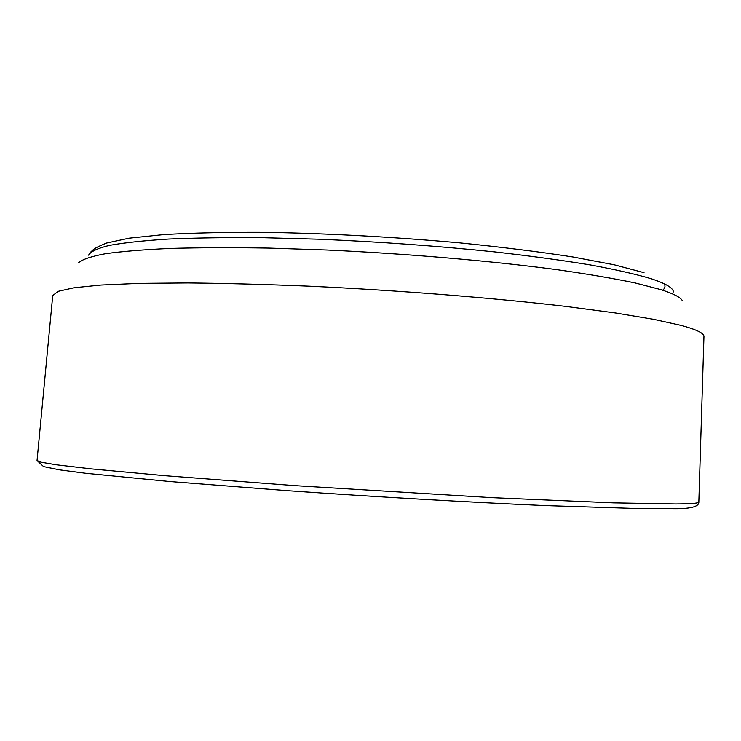 <?xml version="1.0" encoding="UTF-8"?>
<svg xmlns="http://www.w3.org/2000/svg" width="741" height="741" viewBox="0 0 741 741"><rect width="100%" height="100%" fill="white"/><g stroke="black" fill="none" stroke-linecap="round" stroke-linejoin="round"><path stroke-width="1.11" d="M37.05 460.522L40.848 462.171L56.316 464.802L91.643 468.933L165.058 475.703L294.835 485.633L492.357 497.665L613.224 502.843L675.644 503.945C682.044 503.88 698.448 503.778 698.837 502.092L703.95 336.562C704.293 333.376 696.827 329.689 681.553 325.503L653.868 319.362L615.067 312.906L565.929 306.413C492.7 297.826 398.26 290.324 308.978 286.165C265.176 284.377 224.755 283.303 187.714 282.942L139.178 283.368L101.026 285.035L73.989 287.758L58.076 291.352L52.731 295.594L37.05 460.522L43.589 466.617L59.595 469.859L85.845 473.295L169.893 481.53L288.434 490.746C376.233 496.887 470.433 502.305 545.172 505.566L641.132 508.622L671.957 508.659C690.01 508.993 698.967 506.816 698.837 502.129M673.439 291.963C673.245 287.999 665.881 283.599 651.33 278.773C636.102 274.235 615.864 269.641 590.596 264.982C562.623 260.378 530.778 256.034 495.09 251.959C438.301 246.058 379.735 241.816 319.39 239.232L262.953 237.713C227.589 237.416 196.143 237.87 168.615 239.056C143.828 240.621 124.053 242.752 109.307 245.428C97.506 248.355 90.597 251.607 88.596 255.163M682.248 300.494C680.266 297.15 673.078 293.51 660.666 289.564L635.241 282.969C613.548 278.44 587.233 273.975 556.278 269.576C491.079 260.925 407.531 253.737 327.114 250.032L269.122 248.105C232.479 247.503 199.561 247.614 170.337 248.439C143.773 249.643 122.126 251.403 105.398 253.737C91.606 256.321 82.742 259.248 78.787 262.527M664.131 283.729C665.687 286.146 665.103 288.379 662.361 290.416M90.17 252.616C94.079 248.874 93.866 248.337 106.547 243.067L129.119 238.194L163.668 234.601C192.54 232.906 226.514 232.155 265.584 232.341C328.643 233.434 393.397 236.953 459.837 242.891C501.713 247.114 539.309 251.801 572.636 256.942L614.289 264.815L644.031 272.669"/></g></svg>
